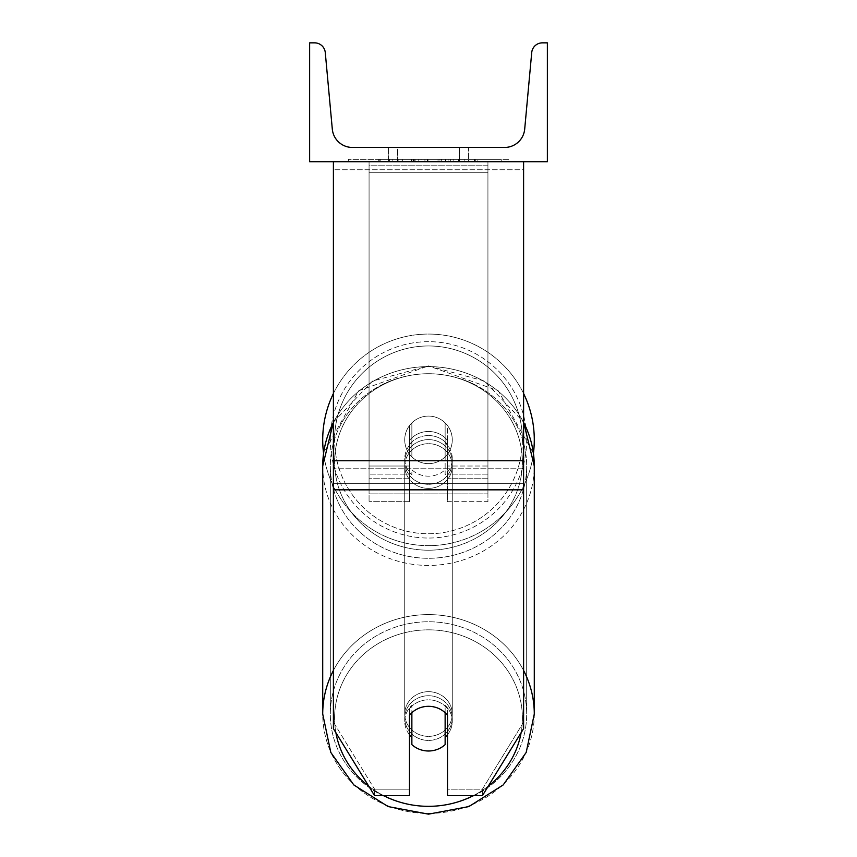 <?xml version="1.0" encoding="UTF-8"?>
<svg xmlns="http://www.w3.org/2000/svg" width="857" height="857" viewBox="0 0 857 857"><rect width="100%" height="100%" fill="white"/><g stroke="black" fill="none" stroke-linecap="round" stroke-linejoin="round"><path stroke-width="0.64" stroke-dasharray="4.29 3.21" d="M447.515 440.423A23.771 22.336 0 0 0 428.5 431.489A23.771 22.336 0 0 0 409.485 440.423L409.485 425.597A23.771 23.771 0 0 1 447.515 425.597L447.515 501.677L447.515 444.494L447.515 501.677L487.933 501.677L487.933 165.787L369.067 165.787L369.067 501.677L369.067 161.716L369.067 165.787L487.933 165.787L487.933 161.716L369.067 161.716L369.067 466.015L369.067 161.716L487.933 161.716L487.933 501.677L487.933 161.716L369.067 161.716L487.933 161.716L487.933 489.786L487.933 474.146L487.933 478.206L447.515 478.206L487.933 478.206L487.933 161.716L487.933 501.677L447.515 501.677L447.515 444.494A23.771 22.336 180 0 0 428.5 435.56A23.771 22.336 0 0 1 447.515 444.494L447.515 440.423A23.771 22.336 180 0 0 428.5 431.489A23.771 22.336 180 0 0 409.485 440.423L409.485 444.494A23.771 22.336 180 0 1 428.5 435.56A23.771 22.336 0 0 0 409.485 444.494L409.485 501.677L409.485 425.597L409.485 466.015L369.067 466.015L409.485 466.015L369.067 466.015L409.485 466.015L409.485 489.786L369.067 489.786L409.485 489.786L409.485 474.146L369.067 474.146L409.485 474.146L409.485 440.423L409.485 501.677L409.485 425.597A23.771 23.771 0 0 1 447.515 425.597A23.771 23.771 0 0 0 409.485 425.597A23.771 23.771 0 0 1 447.515 425.597L447.515 440.423M523.595 460.745L523.595 169.75L523.595 476.824L523.595 460.745L333.405 460.745L333.405 489.829L333.405 476.824L333.405 483.327L523.595 483.327L523.595 476.824L523.595 728.654L482.416 795.682L482.416 789.168L523.595 722.151L523.595 728.654L523.595 483.327L333.405 483.327L333.405 728.654L333.405 722.151L374.584 789.168L374.584 795.682L409.485 795.682L409.485 708.75L409.485 795.682L409.485 789.168L374.584 789.168L374.584 795.682L333.405 728.654L333.405 722.151L374.584 789.168L409.485 789.168L409.485 708.75A23.771 22.336 180 0 1 428.5 699.815A23.771 22.336 180 0 1 447.515 708.75L447.515 795.682L482.416 795.682L482.416 789.168L447.515 789.168L447.515 795.682L447.515 708.75L447.515 789.168L482.416 789.168L523.595 722.151L523.595 161.716L333.405 161.716L333.405 468.779L333.405 161.716L333.405 169.75L523.595 169.75L523.595 161.716L333.405 161.716M428.5 706.318A23.771 22.336 180 0 1 447.515 715.252L447.515 708.75A23.771 22.336 0 0 0 428.5 699.815A23.771 22.336 0 0 0 409.485 708.75L409.485 715.252A23.771 22.336 180 0 1 428.5 706.318A23.771 22.336 0 0 0 411.863 712.703L411.863 744.615A23.771 22.336 0 0 0 428.5 751A23.771 22.336 0 0 0 445.137 744.615L445.137 737.299A23.771 22.336 0 0 0 452.271 721.337A23.771 22.336 0 0 0 445.137 705.386L445.137 712.703A23.771 22.336 0 0 0 428.5 706.318M333.405 460.745L333.405 169.75L523.595 169.75L523.595 161.716M487.933 466.015L487.933 161.716L369.067 161.716L487.933 161.716L487.933 466.015L447.515 466.015L487.933 466.015M322.714 439.866A105.786 105.786 0 0 0 428.5 545.652A105.786 105.786 0 0 0 534.286 439.866A105.786 105.786 0 0 0 428.5 334.069A105.786 105.786 0 0 0 322.714 439.866M333.405 422.147L372.495 381.076L428.5 365.896L498.281 390.771L533.429 453.299A105.786 105.786 0 0 1 323.571 453.299L358.719 390.771L428.5 365.896L484.505 381.076L523.595 422.147M452.271 439.866A23.771 23.771 0 0 0 428.5 416.095A23.771 23.771 0 0 0 404.729 439.866A23.771 23.771 0 0 0 428.5 463.637A23.771 23.771 0 0 0 452.271 439.866A23.771 23.771 0 0 1 445.137 456.845L445.137 422.887A23.771 23.771 0 0 0 411.863 422.887L411.863 456.845A23.771 23.771 0 0 1 411.863 422.887L411.863 456.845A23.771 23.771 0 0 0 445.137 456.845L445.137 422.887L445.137 456.845A23.771 23.771 0 0 0 428.5 416.095A23.771 23.771 0 0 0 404.729 439.866A23.771 23.771 0 0 0 428.5 463.637A23.771 23.771 0 0 0 452.271 439.866A23.771 23.771 0 0 1 428.5 463.637A23.771 23.771 0 0 1 411.863 422.887L411.863 456.845A23.771 23.771 0 0 0 445.137 456.845L445.137 422.887A23.771 23.771 0 0 1 452.271 439.866A23.771 23.771 0 0 0 428.5 416.095A23.771 23.771 0 0 0 404.729 439.866A23.771 23.771 0 0 0 428.5 463.637A23.771 23.771 0 0 0 445.137 422.887A23.771 23.771 0 0 0 411.863 422.887L411.863 456.845A23.771 23.771 0 0 1 428.5 416.095A23.771 23.771 0 0 1 452.271 439.866M333.405 393.502A105.786 105.786 0 0 1 523.595 393.502M330.32 439.866A98.18 98.18 0 0 1 428.5 341.675A98.18 98.18 0 0 1 526.68 439.866A98.18 98.18 0 0 1 428.5 538.046A98.18 98.18 0 0 1 330.32 439.866A98.18 98.18 0 0 0 428.5 538.046A98.18 98.18 0 0 0 526.68 439.866A98.18 98.18 0 0 0 428.5 341.675A98.18 98.18 0 0 0 330.32 439.866M428.5 695.745A23.771 22.336 0 0 0 404.729 718.091A23.771 22.336 0 0 0 428.5 740.427A23.771 22.336 0 0 0 452.271 718.091A23.771 22.336 0 0 0 428.5 695.745A23.771 22.336 180 0 0 404.729 718.091A23.771 22.336 180 0 0 428.5 740.427A23.771 22.336 180 0 0 452.271 718.091A23.771 22.336 180 0 0 428.5 695.745M447.515 734.738A23.771 22.336 180 0 0 452.271 721.337A23.771 22.336 180 0 0 445.137 705.386L445.137 737.299M411.863 737.299L411.863 705.386A23.771 22.336 0 0 0 404.729 721.337A23.771 22.336 0 0 0 411.863 737.299L411.863 705.386A23.771 22.336 180 0 0 404.729 721.337A23.771 22.336 180 0 0 409.485 734.738M428.5 439.62A23.771 22.336 0 0 0 404.729 461.966A23.771 22.336 0 0 0 428.5 484.301A23.771 22.336 0 0 0 452.271 461.966A23.771 22.336 0 0 0 428.5 439.62A23.771 22.336 180 0 0 404.729 461.966A23.771 22.336 180 0 0 428.5 484.301A23.771 22.336 180 0 0 452.271 461.966A23.771 22.336 180 0 0 428.5 439.62M445.137 437.873A23.771 22.336 0 0 0 428.5 431.489A23.771 22.336 0 0 0 411.863 437.873L411.863 442.758A23.771 22.336 0 0 0 404.729 458.709A23.771 22.336 0 0 0 411.863 474.66L411.863 469.786A23.771 22.336 0 0 0 428.5 476.171A23.771 22.336 0 0 0 445.137 469.786L445.137 474.66A23.771 22.336 0 0 0 452.271 458.709A23.771 22.336 0 0 0 445.137 442.758L445.137 474.66A23.771 22.336 180 0 0 452.271 458.709A23.771 22.336 180 0 0 445.137 442.758L445.137 437.873A23.771 22.336 180 0 0 428.5 431.489A23.771 22.336 180 0 0 411.863 437.873L411.863 442.758A23.771 22.336 180 0 0 404.729 458.709A23.771 22.336 180 0 0 411.863 474.66L411.863 469.786A23.771 22.336 180 0 0 428.5 476.171A23.771 22.336 180 0 0 445.137 469.786L445.137 437.873M428.5 488.372A23.771 22.336 0 0 0 452.271 466.026A23.771 22.336 0 0 0 428.5 443.69A23.771 22.336 0 0 0 404.729 466.026A23.771 22.336 0 0 0 428.5 488.372A23.771 22.336 180 0 0 452.271 466.026A23.771 22.336 180 0 0 428.5 443.69A23.771 22.336 180 0 0 404.729 466.026A23.771 22.336 180 0 0 428.5 488.372M428.5 691.685A23.771 22.336 180 0 1 452.271 714.02A23.771 22.336 180 0 1 428.5 736.367A23.771 22.336 180 0 1 404.729 714.02A23.771 22.336 180 0 1 428.5 691.685A23.771 22.336 0 0 1 452.271 714.02A23.771 22.336 0 0 1 428.5 736.367A23.771 22.336 0 0 1 404.729 714.02A23.771 22.336 0 0 1 428.5 691.685M428.5 806.287A98.18 92.267 180 0 1 330.32 714.02A98.18 92.267 180 0 1 428.5 621.764A98.18 92.267 180 0 1 526.68 714.02A98.18 92.267 180 0 1 428.5 806.287A98.18 92.267 0 0 1 330.32 714.02A98.18 92.267 0 0 1 428.5 621.764A98.18 92.267 0 0 1 526.68 714.02A98.18 92.267 0 0 1 428.5 806.287M428.5 373.77A98.18 92.267 0 0 0 330.32 466.026A98.18 92.267 0 0 0 428.5 558.293A98.18 92.267 0 0 0 526.68 466.026A98.18 92.267 0 0 0 428.5 373.77A98.18 92.267 180 0 0 330.32 466.026A98.18 92.267 180 0 0 428.5 558.293A98.18 92.267 180 0 0 526.68 466.026A98.18 92.267 180 0 0 428.5 373.77M508.683 159.338L348.317 159.338L508.683 159.338L508.683 161.716L348.317 161.716L508.683 161.716M348.317 159.338L348.317 161.716M547.366 161.716L309.634 161.716L309.634 42.85L314.626 42.85A10.702 10.702 0 0 1 325.274 52.566L332.302 129.096A20.204 20.204 0 0 0 352.431 147.458L504.569 147.458A20.204 20.204 0 0 0 524.698 129.096L531.726 52.566A10.702 10.702 0 0 1 542.374 42.85L547.366 42.85L547.366 161.716M455.72 161.716L378.291 161.716L455.72 161.716L455.72 159.338L477.188 159.338L477.188 161.716M421.076 159.338L380.187 159.338L413.61 159.338L413.631 161.716L475.281 161.716L380.187 161.716L424.933 161.716L413.631 161.716L413.61 159.338L448.115 159.338L448.115 161.716L448.115 159.338L475.281 159.338L475.281 161.716L380.101 161.716L475.281 161.716L458.409 161.716L475.281 161.716L475.281 159.338L421.076 159.338L421.076 161.716M418.773 161.716L380.187 161.716L418.773 161.716L418.773 159.338L380.187 159.338L380.187 161.716L380.187 159.338L475.281 159.338L475.281 161.716L475.281 159.338L450.696 159.338L450.696 161.716M397.594 161.716L468.5 161.716L397.594 161.716L397.594 147.458L468.5 147.458L468.5 161.716L459.406 161.716L468.5 161.716L468.5 147.458L459.406 147.458L459.406 161.716L459.406 147.458L468.5 147.458L388.5 147.458L459.406 147.458L388.5 147.458L397.594 147.458L397.594 161.716M464.162 161.716L392.838 161.716L501.216 161.716L392.838 161.716L464.162 161.716L464.162 159.338L392.838 159.338L392.838 161.716L392.838 159.338L392.838 161.716L392.838 159.338L464.162 159.338L464.162 161.716L464.162 159.338L464.162 161.716L464.162 159.338L501.216 159.338L501.216 161.716L501.216 159.338L464.162 159.338L464.162 161.716L464.162 159.338L392.838 159.338L464.162 159.338L464.162 161.716M459.406 147.458L459.406 161.716L459.406 147.458M411.724 159.338L474.478 159.338L379.19 159.338L411.724 159.338L411.724 161.716L474.478 161.716L411.724 161.716M389.528 159.338L389.528 161.716M379.19 159.338L379.19 161.716L379.19 159.338M474.478 159.338L474.478 161.716L445.619 161.716L474.478 161.716L474.478 159.338M445.619 159.338L445.619 161.716L445.619 159.338M441.259 159.338L441.259 161.716M501.216 159.338L464.162 159.338L501.216 159.338M450.696 159.338L439.962 159.338L439.962 161.716M439.962 159.338L475.281 159.338L475.281 161.716L475.281 159.338L380.187 159.338L380.187 161.716L380.187 159.338L418.773 159.338M380.187 159.338L380.187 161.716L380.187 159.338M414.831 159.338L427.461 159.338L414.831 159.338L414.831 161.716L402.329 161.716L427.461 161.716L414.831 161.716M477.188 159.338L378.291 159.338L413.47 159.338L402.329 159.338L402.329 161.716M402.329 159.338L427.461 159.338L427.461 161.716L427.461 159.338L453.139 159.338L453.139 161.716M378.291 159.338L378.291 161.716M398.119 159.338L398.119 161.716M413.47 159.338L413.47 161.716M453.139 159.338L441.591 159.338L441.591 161.716M441.591 159.338L455.72 159.338M458.409 159.338L458.409 161.716L458.409 159.338L475.281 159.338L475.281 161.716L475.281 159.338L380.101 159.338L380.101 161.716L380.101 159.338L475.281 159.338L475.281 161.716L475.281 159.338L458.409 159.338M411.156 159.338L438.023 159.338L411.156 159.338L411.156 161.716L438.023 161.716L411.156 161.716M438.023 159.338L438.023 161.716L438.023 159.338M413.631 159.338L402.062 159.338L402.062 161.716L402.062 159.338L424.933 159.338L424.933 161.716L424.933 159.338L413.631 159.338M487.933 483.327L369.067 483.327L369.067 161.716L487.933 161.716L369.067 161.716L369.067 493.889L369.067 172.278L487.933 172.278L487.933 493.889L369.067 493.889L369.067 172.278L487.933 172.278L487.933 483.327L369.067 483.327L369.067 493.889L487.933 493.889L487.933 172.278L487.933 483.327M409.485 478.206L369.067 478.206L409.485 478.206M487.933 474.146L447.515 474.146L487.933 474.146M523.595 468.779L333.405 468.779L523.595 468.779M523.595 489.829L333.405 489.829M522.406 439.866A93.906 93.906 0 0 1 428.5 533.772A93.906 93.906 0 0 1 334.594 439.866A93.906 93.906 0 0 0 428.5 533.772A93.906 93.906 0 0 0 522.406 439.866A93.906 93.906 0 0 0 428.5 345.96A93.906 93.906 0 0 0 334.594 439.866A93.906 93.906 0 0 1 428.5 345.96A93.906 93.906 0 0 1 522.406 439.866M335.89 732.703A93.906 88.239 0 0 1 428.5 629.841A93.906 88.239 180 0 1 522.406 718.091A93.906 88.239 180 0 1 428.5 806.33A93.906 88.239 180 0 1 334.594 718.091A93.906 88.239 180 0 1 428.5 629.841A93.906 88.239 0 0 1 521.11 732.703M428.5 813.432A105.786 99.412 0 0 0 534.286 714.02A105.786 99.412 0 0 0 428.5 614.608A105.786 99.412 0 0 0 322.714 714.02A105.786 99.412 0 0 0 428.5 813.432A105.786 99.412 180 0 0 534.286 714.02L534.286 466.026A105.786 99.412 180 0 1 428.5 565.438A105.786 99.412 180 0 1 322.714 466.026A105.786 99.412 180 0 1 428.5 366.614A105.786 99.412 180 0 1 534.286 466.026A105.786 99.412 0 0 1 428.5 565.438A105.786 99.412 0 0 1 322.714 466.026L322.714 714.02A105.786 99.412 180 0 0 428.5 813.432M428.5 550.205A93.906 88.239 0 0 0 522.406 461.966A93.906 88.239 0 0 0 428.5 373.716A93.906 88.239 0 0 0 334.594 461.966A93.906 88.239 0 0 0 428.5 550.205A93.906 88.239 180 0 0 522.406 461.966A93.906 88.239 180 0 0 428.5 373.716A93.906 88.239 180 0 0 334.594 461.966A93.906 88.239 180 0 0 428.5 550.205M411.992 159.338L411.992 161.716M413.877 159.338L413.877 161.716M415.099 159.338L415.099 161.716M428.007 159.338L428.007 161.716M427.739 159.338L427.739 161.716L427.739 159.338M427.461 159.338L427.461 161.716M413.353 159.338L413.353 161.716M383.775 795.682A93.906 88.239 0 0 1 368.724 786.148M523.595 670.463A105.786 99.412 180 0 0 428.5 614.608A105.786 99.412 180 0 0 333.405 670.463M333.405 422.469A105.786 99.412 0 0 1 428.5 366.614A105.786 99.412 0 0 1 523.595 422.469M488.276 786.148A93.906 88.239 0 0 1 473.225 795.682M447.515 489.786L487.933 489.786L447.515 489.786M409.485 501.677L369.067 501.677L409.485 501.677M452.271 718.091L452.271 721.337L452.271 718.091M404.729 721.337L404.729 718.091L404.729 721.337M452.271 461.966L452.271 458.709L452.271 461.966M404.729 461.966L404.729 458.709L404.729 461.966M452.271 466.026L452.271 714.02L452.271 466.026M330.32 466.026L330.32 714.02L330.32 466.026M526.68 466.026L526.68 714.02L526.68 466.026M404.729 466.026L404.729 714.02L404.729 466.026M388.5 161.716L388.5 147.458L388.5 161.716"/><path stroke-width="1.29" d="M523.595 489.829L333.405 489.829L333.405 728.654L374.584 795.682L409.485 795.682L409.485 715.252A23.771 22.336 0 0 1 428.5 706.318A23.771 22.336 0 0 1 447.515 715.252L447.515 795.682L482.416 795.682L523.595 728.654L523.595 161.716M333.405 489.829L333.405 161.716M523.595 393.502A105.786 105.786 0 0 1 533.429 453.299L534.286 466.026A105.786 99.412 0 0 0 523.595 422.469M333.405 670.463A105.786 99.412 180 0 0 322.714 714.02L322.714 466.026L323.571 453.299A105.786 105.786 0 0 1 333.405 393.502M547.366 161.716L309.634 161.716L309.634 42.85L314.626 42.85A10.702 10.702 0 0 1 325.274 52.566L332.302 129.096A20.204 20.204 0 0 0 352.431 147.458L504.569 147.458A20.204 20.204 0 0 0 524.698 129.096L531.726 52.566A10.702 10.702 0 0 1 542.374 42.85L547.366 42.85L547.366 161.716M428.5 706.318A23.771 22.336 180 0 0 411.863 712.703L411.863 744.615A23.771 22.336 180 0 0 428.5 751A23.771 22.336 180 0 0 445.137 744.615L445.137 712.703A23.771 22.336 180 0 0 428.5 706.318M409.485 734.738A23.771 22.336 180 0 0 411.863 737.299M445.137 737.299A23.771 22.336 180 0 0 447.515 734.738M523.595 460.745L333.405 460.745M473.225 795.682A93.906 88.239 0 0 1 428.5 806.33A93.906 88.239 0 0 1 383.775 795.682M368.724 786.148A93.906 88.239 0 0 1 335.89 732.703M333.405 422.147L322.714 466.026A105.786 99.412 0 0 1 333.405 422.469M521.11 732.703A93.906 88.239 0 0 1 488.276 786.148M523.595 422.147L534.286 466.026L534.286 714.02L526.187 752.457L503.188 784.948L468.875 806.576L428.5 814.15L468.875 806.576L503.188 784.948L526.187 752.457L534.286 714.02A105.786 99.412 180 0 0 523.595 670.463M428.5 814.15L388.125 806.576L353.812 784.948L330.813 752.457L322.714 714.02L330.813 752.457L353.812 784.948L388.125 806.576L428.5 814.15"/></g></svg>
